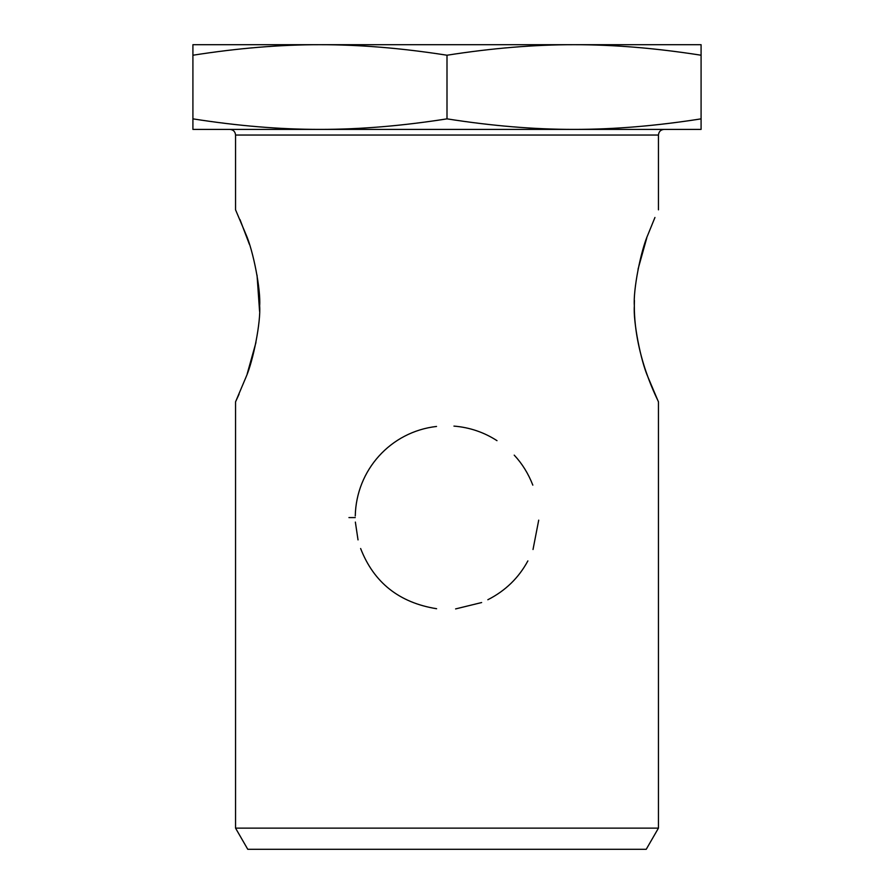 <?xml version="1.0" encoding="UTF-8"?>
<svg xmlns="http://www.w3.org/2000/svg" width="894" height="894" viewBox="0 0 894 894"><rect width="100%" height="100%" fill="white"/><g stroke="black" fill="none" stroke-linecap="round" stroke-linejoin="round"><path stroke-width="1.34" d="M654.944 217.477L648.049 234.407C640.741 250.801 633.075 290.103 634.349 305.837C633.075 321.583 640.741 360.885 648.049 377.279L658.431 401.842C659.392 402.646 632.427 354.527 634.427 300.384M664.097 129.395L574.037 129.395C613.798 129.429 656.151 125.92 701.086 118.857L701.086 129.395L319.963 129.395C359.712 129.429 402.065 125.92 447 118.857C491.935 125.92 534.288 129.429 574.037 129.395L664.097 129.395C660.666 129.731 658.789 131.608 658.453 135.039L658.453 209.833M638.037 269.206L646.798 237.849M658.453 401.853L658.453 828.123L235.547 828.123L235.547 401.853L245.951 377.268C253.259 360.885 260.925 321.583 259.651 305.837C260.925 290.103 253.259 250.801 245.951 234.407L235.569 209.844M348.939 517.581L355.253 517.581M239.983 219.578L249.437 244.442M257.036 275.106L259.573 311.302M255.963 342.48L247.202 373.837M239.056 394.209L235.558 401.842M355.264 515.961C356.214 470.199 390.454 431.757 436.529 426.449M453.951 426.103C469.607 427.388 483.956 432.238 496.997 440.664M514.218 455.135C522.152 463.628 528.354 473.63 532.824 485.14M538.713 520.152L533.014 549.508M527.873 560.896C518.721 577.87 505.378 590.822 487.833 599.74M481.642 602.545L455.605 608.915M436.607 608.725C399.193 602.679 373.86 582.609 360.628 548.514M358.025 539.898L355.365 522.085M192.914 129.395L192.914 118.857C237.849 125.92 280.202 129.429 319.963 129.395L192.914 129.395M701.086 44.7L701.086 55.227C656.151 48.175 613.798 44.666 574.037 44.7L701.086 44.7M574.037 44.7C534.288 44.666 491.935 48.175 447 55.227C402.065 48.175 359.712 44.666 319.963 44.7L574.037 44.7M319.963 44.7C280.202 44.666 237.849 48.175 192.914 55.227L192.914 44.7L319.963 44.7M192.914 118.857L192.914 55.227M447 118.857L447 55.227M235.547 828.123L247.772 849.3L646.228 849.3L658.453 828.123M319.963 129.395L229.903 129.395L319.963 129.395M701.086 118.857L701.086 55.227M235.547 209.833L235.547 135.039L658.453 135.039M235.547 135.039C235.245 131.641 233.356 129.764 229.903 129.395"/></g></svg>
